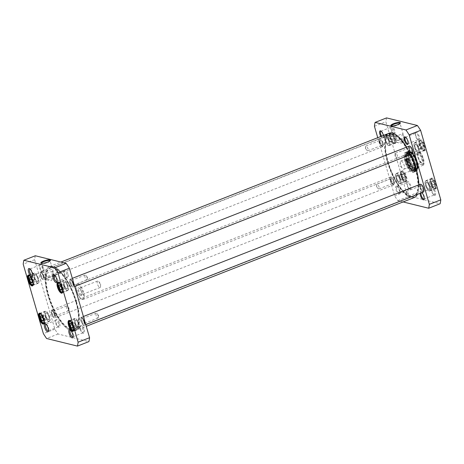 <?xml version="1.0" encoding="UTF-8"?>
<svg xmlns="http://www.w3.org/2000/svg" width="464" height="464" viewBox="0 0 464 464"><rect width="100%" height="100%" fill="white"/><g stroke="black" fill="none" stroke-linecap="round" stroke-linejoin="round"><path stroke-width="0.35" stroke-dasharray="2.32 1.74" d="M46.858 276.132C46.122 274.787 45.437 274.12 44.799 274.137L45.478 277.014L46.33 278.035L46.858 276.132M52.009 273L52.536 271.104L53.389 272.124L54.062 274.995C53.43 275.013 52.739 274.352 52.009 273M44.759 313.391A5.232 1.885 68.6 0 1 45.437 311.431A5.232 1.885 68.6 0 1 49.103 315.613A5.232 1.885 68.6 0 1 49.259 321.169A5.232 1.885 68.6 0 1 46.475 318.826A5.232 1.885 68.6 0 1 44.759 313.391M41.812 316.152L44.538 315.079L43.285 314.772L43.372 317.063L44.706 319.661L45.959 319.969L43.233 321.042M44.706 319.661L43.204 320.253M43.372 317.063L42.462 317.417M43.285 314.772L40.559 315.839M45.878 317.678L44.515 315.05L46.139 316.779L46.122 318.878L45.878 317.678L43.146 318.751M45.959 319.969L46.122 318.878M63.191 282.512A5.232 1.885 68.6 0 1 63.87 280.552A5.232 1.885 68.6 0 1 67.535 284.734A5.232 1.885 68.6 0 1 67.692 290.29A5.232 1.885 68.6 0 1 64.908 287.947A5.232 1.885 68.6 0 1 63.191 282.512M60.245 285.273L62.971 284.2L61.718 283.893L61.799 286.184L63.139 288.782L64.392 289.089L61.666 290.162M63.139 288.782L61.637 289.374M61.799 286.184L60.894 286.537M61.718 283.893L58.992 284.96M64.305 286.798L62.947 284.171L64.571 285.899L64.554 287.999L64.305 286.798L61.579 287.871M64.392 289.089L64.554 287.999M74.275 320.659A5.232 1.885 68.6 0 1 74.953 318.698A5.232 1.885 68.6 0 1 78.619 322.88A5.232 1.885 68.6 0 1 78.776 328.437A5.232 1.885 68.6 0 1 75.992 326.093A5.232 1.885 68.6 0 1 74.275 320.659M71.323 323.414L74.054 322.347L72.802 322.039L72.883 324.33L74.223 326.929L75.475 327.236L72.744 328.309M74.223 326.929L72.715 327.52M72.883 324.33L71.978 324.684M72.802 322.039L70.07 323.106M75.388 324.945L74.025 322.318L75.649 324.04L75.638 326.146L75.388 324.945L72.662 326.018M75.475 327.236L75.638 326.146M37.439 276.173A5.232 1.885 68.6 0 1 38.181 283.028A5.232 1.885 68.6 0 1 34.516 278.841A5.232 1.885 68.6 0 1 34.353 273.284A5.232 1.885 68.6 0 1 37.439 276.173M32.149 282.895L34.875 281.822L34.794 279.531L33.454 276.933L32.202 276.625L32.289 278.916L31.384 279.27M32.202 276.625L29.476 277.698M30.728 278.006L33.431 276.904L35.055 278.632L35.038 280.732M34.794 279.531L32.068 280.604M32.289 278.916L33.623 281.515L32.12 282.106M33.623 281.515L34.875 281.822M53.389 272.124L50.1 260.797A4.483 1.032 163.8 0 1 50.048 261.064A4.483 1.032 163.8 0 1 46.081 263.036A4.483 1.032 163.8 0 1 41.679 263.494A4.483 1.032 163.8 0 1 41.493 263.303L44.782 274.624M48.627 277.727A4.483 1.032 -16.2 0 0 46.18 279.438A4.483 1.032 -16.2 0 0 46.638 279.728A4.483 1.032 -16.2 0 0 50.773 279.177A4.483 1.032 -16.2 0 0 54.555 277.426A4.483 1.032 -16.2 0 0 54.787 276.938A4.483 1.032 -16.2 0 0 48.627 277.727M74.582 323.008A5.493 1.978 -111.4 0 0 78.868 328.68A5.493 1.978 -111.4 0 0 78.706 322.845A5.493 1.978 -111.4 0 0 74.855 318.455A5.493 1.978 -111.4 0 0 74.582 323.008M69.919 320.705A5.493 1.978 68.6 0 1 70.087 320.781A5.493 1.978 68.6 0 1 73.068 325.055A5.493 1.978 68.6 0 1 73.788 330.217A5.493 1.978 68.6 0 1 73.724 330.385M58.841 282.559A5.493 1.978 68.6 0 1 59.003 282.634A5.493 1.978 68.6 0 1 61.985 286.909A5.493 1.978 68.6 0 1 62.71 292.076A5.493 1.978 68.6 0 1 62.64 292.239M63.504 284.861A5.493 1.978 -111.4 0 0 67.79 290.534A5.493 1.978 -111.4 0 0 67.622 284.699A5.493 1.978 -111.4 0 0 63.771 280.308A5.493 1.978 -111.4 0 0 63.504 284.861M29.325 275.291A5.493 1.978 68.6 0 1 29.487 275.367A5.493 1.978 68.6 0 1 32.474 279.647A5.493 1.978 68.6 0 1 33.193 284.809A5.493 1.978 68.6 0 1 33.124 284.977M33.988 277.594A5.493 1.978 -111.4 0 0 38.274 283.272A5.493 1.978 -111.4 0 0 38.106 277.431A5.493 1.978 -111.4 0 0 34.261 273.041A5.493 1.978 -111.4 0 0 33.988 277.594M45.072 315.74A5.493 1.978 -111.4 0 0 49.358 321.413A5.493 1.978 -111.4 0 0 49.19 315.578A5.493 1.978 -111.4 0 0 45.344 311.187A5.493 1.978 -111.4 0 0 45.072 315.74M40.409 313.438A5.493 1.978 68.6 0 1 40.571 313.513A5.493 1.978 68.6 0 1 43.552 317.788A5.493 1.978 68.6 0 1 44.277 322.956A5.493 1.978 68.6 0 1 44.208 323.118M35.322 255.763A55.993 20.149 -111.4 0 0 34.655 259.66L54.845 329.162A55.993 20.149 -111.4 0 0 58.058 334.01L88.897 341.603M43.61 268.476A4.315 1.554 68.6 0 1 42.717 271.962A4.315 1.554 68.6 0 1 40.374 268.604A4.315 1.554 68.6 0 1 39.811 264.544A4.315 1.554 68.6 0 1 41.574 264.625A4.315 1.554 68.6 0 1 43.61 268.476M84.187 329.776A4.315 1.554 68.6 0 1 83.294 333.262A4.315 1.554 68.6 0 1 80.951 329.904A4.315 1.554 68.6 0 1 80.388 325.844A4.315 1.554 68.6 0 1 82.151 325.919A4.315 1.554 68.6 0 1 84.187 329.776M59.665 323.739A4.315 1.554 68.6 0 1 58.771 327.224A4.315 1.554 68.6 0 1 56.428 323.866A4.315 1.554 68.6 0 1 55.866 319.806A4.315 1.554 68.6 0 1 57.629 319.887A4.315 1.554 68.6 0 1 59.665 323.739M68.133 274.514A4.315 1.554 68.6 0 1 67.239 278A4.315 1.554 68.6 0 1 64.896 274.642A4.315 1.554 68.6 0 1 64.334 270.582A4.315 1.554 68.6 0 1 66.097 270.663A4.315 1.554 68.6 0 1 68.133 274.514M54.497 275.013A3.48 1.253 68.6 0 1 54.897 275.117A3.48 1.253 68.6 0 1 56.782 277.826A3.48 1.253 68.6 0 1 57.24 281.091A3.48 1.253 68.6 0 1 57.02 281.439M67.06 274.711A3.48 1.253 -111.4 0 0 64.345 271.121A3.48 1.253 -111.4 0 0 63.997 271.544A3.48 1.253 -111.4 0 0 64.171 274.004A3.48 1.253 -111.4 0 0 66.34 277.518A3.48 1.253 -111.4 0 0 66.886 277.594A3.48 1.253 -111.4 0 0 67.06 274.711M29.974 268.975A3.48 1.253 68.6 0 1 30.375 269.079A3.48 1.253 68.6 0 1 32.26 271.788A3.48 1.253 68.6 0 1 32.718 275.053A3.48 1.253 68.6 0 1 32.497 275.401M42.537 268.673A3.48 1.253 -111.4 0 0 39.823 265.083A3.48 1.253 -111.4 0 0 39.475 265.507A3.48 1.253 -111.4 0 0 39.649 267.966A3.48 1.253 -111.4 0 0 41.818 271.481A3.48 1.253 -111.4 0 0 42.363 271.556A3.48 1.253 -111.4 0 0 42.537 268.673M46.029 324.237A3.48 1.253 68.6 0 1 46.429 324.342A3.48 1.253 68.6 0 1 48.314 327.05A3.48 1.253 68.6 0 1 48.772 330.316A3.48 1.253 68.6 0 1 48.552 330.664M58.592 323.936A3.48 1.253 -111.4 0 0 55.877 320.346A3.48 1.253 -111.4 0 0 55.529 320.769A3.48 1.253 -111.4 0 0 55.709 323.228A3.48 1.253 -111.4 0 0 57.872 326.743A3.48 1.253 -111.4 0 0 58.418 326.818A3.48 1.253 -111.4 0 0 58.592 323.936M83.114 329.974A3.48 1.253 -111.4 0 0 80.4 326.383A3.48 1.253 -111.4 0 0 80.052 326.807A3.48 1.253 -111.4 0 0 80.231 329.266A3.48 1.253 -111.4 0 0 82.395 332.781A3.48 1.253 -111.4 0 0 82.94 332.856A3.48 1.253 -111.4 0 0 83.114 329.974M70.551 330.275A3.48 1.253 68.6 0 1 70.951 330.38A3.48 1.253 68.6 0 1 72.836 333.088A3.48 1.253 68.6 0 1 73.295 336.354A3.48 1.253 68.6 0 1 73.074 336.702M58.058 334.01L46.603 338.505M54.845 329.162L43.39 333.657M34.655 259.66L23.2 264.155M75.365 323.199A3.613 1.299 -111.4 0 0 78.184 326.929A3.613 1.299 -111.4 0 0 78.074 323.095A3.613 1.299 -111.4 0 0 75.545 320.206A3.613 1.299 -111.4 0 0 75.365 323.199M75.458 323.164A3.613 1.299 68.6 0 1 75.638 320.172A3.613 1.299 68.6 0 1 76.206 320.247A3.613 1.299 68.6 0 1 78.167 323.054A3.613 1.299 68.6 0 1 78.636 326.447A3.613 1.299 68.6 0 1 78.271 326.894A3.613 1.299 68.6 0 1 75.458 323.164M78.404 323.947A3.718 1.34 -111.4 0 0 76.09 320.189A3.718 1.34 -111.4 0 0 75.325 323.188A3.718 1.34 -111.4 0 0 77.076 326.505A3.718 1.34 -111.4 0 0 78.596 326.569A3.718 1.34 -111.4 0 0 78.404 323.947M64.374 285.018A3.613 1.299 68.6 0 1 64.554 282.025A3.613 1.299 68.6 0 1 65.122 282.1A3.613 1.299 68.6 0 1 67.083 284.913A3.613 1.299 68.6 0 1 67.558 288.306A3.613 1.299 68.6 0 1 67.193 288.747A3.613 1.299 68.6 0 1 64.374 285.018M67.321 285.801A3.718 1.34 -111.4 0 0 65.006 282.042A3.718 1.34 -111.4 0 0 64.241 285.041A3.718 1.34 -111.4 0 0 65.998 288.359A3.718 1.34 -111.4 0 0 67.512 288.422A3.718 1.34 -111.4 0 0 67.321 285.801M64.281 285.053A3.613 1.299 -111.4 0 0 67.1 288.782A3.613 1.299 -111.4 0 0 66.99 284.948A3.613 1.299 -111.4 0 0 64.461 282.06A3.613 1.299 -111.4 0 0 64.281 285.053M34.771 277.785A3.613 1.299 -111.4 0 0 37.584 281.515A3.613 1.299 -111.4 0 0 37.474 277.681A3.613 1.299 -111.4 0 0 34.945 274.792A3.613 1.299 -111.4 0 0 34.771 277.785M34.858 277.75A3.613 1.299 68.6 0 1 35.038 274.758A3.613 1.299 68.6 0 1 35.606 274.833A3.613 1.299 68.6 0 1 37.567 277.646A3.613 1.299 68.6 0 1 38.042 281.039A3.613 1.299 68.6 0 1 37.677 281.48A3.613 1.299 68.6 0 1 34.858 277.75M37.81 278.533A3.718 1.34 -111.4 0 0 35.496 274.775A3.718 1.34 -111.4 0 0 34.725 277.774A3.718 1.34 -111.4 0 0 36.482 281.091A3.718 1.34 -111.4 0 0 38.002 281.155A3.718 1.34 -111.4 0 0 37.81 278.533M45.942 315.897A3.613 1.299 68.6 0 1 46.122 312.904A3.613 1.299 68.6 0 1 46.69 312.98A3.613 1.299 68.6 0 1 48.65 315.793A3.613 1.299 68.6 0 1 49.126 319.18A3.613 1.299 68.6 0 1 48.761 319.626A3.613 1.299 68.6 0 1 45.942 315.897M48.888 316.68A3.718 1.34 -111.4 0 0 46.58 312.922A3.718 1.34 -111.4 0 0 45.808 315.92A3.718 1.34 -111.4 0 0 47.566 319.238A3.718 1.34 -111.4 0 0 49.08 319.302A3.718 1.34 -111.4 0 0 48.888 316.68M45.855 315.932A3.613 1.299 -111.4 0 0 48.668 319.661A3.613 1.299 -111.4 0 0 48.558 315.827A3.613 1.299 -111.4 0 0 46.029 312.939A3.613 1.299 -111.4 0 0 45.855 315.932M415.79 154.071L411.417 152.581L411.742 153.074L416.156 151.467L418.743 151.618L419.81 152.018L419.154 152.749L415.79 154.071L411.742 153.074M415.437 165.787C415.431 167.255 415.79 168.084 416.527 168.287L417.536 168.171L419.485 166.785L423.557 164.998L422.437 164.331L418.801 164.465L415.437 165.787L419.485 166.785M82.47 299.408A8.375 3.01 -111.4 0 0 83.259 299.379A8.375 3.01 -111.4 0 0 83.004 290.481A8.375 3.01 -111.4 0 0 77.14 283.788A8.375 3.01 -111.4 0 0 76.293 284.815A8.375 3.01 -111.4 0 0 77.395 292.685A8.375 3.01 -111.4 0 0 81.942 299.199A8.375 3.01 -111.4 0 0 82.47 299.408M418.696 154.152A4.385 1.578 -111.4 0 0 418.284 154.17A4.385 1.578 -111.4 0 0 417.844 154.709A4.385 1.578 -111.4 0 0 418.418 158.827A4.385 1.578 -111.4 0 0 420.802 162.238A4.385 1.578 -111.4 0 0 421.492 162.33A4.385 1.578 -111.4 0 0 421.544 158.189A4.385 1.578 -111.4 0 0 418.696 154.152M419.195 153.085A5.22 1.879 68.6 0 1 422.878 158.856A5.22 1.879 68.6 0 1 421.701 162.713A5.22 1.879 68.6 0 1 418.864 158.653A5.22 1.879 68.6 0 1 418.18 153.746A5.22 1.879 68.6 0 1 419.195 153.085M401.244 161.008A4.385 1.578 68.6 0 1 404.092 165.039A4.385 1.578 68.6 0 1 404.04 169.18A4.385 1.578 68.6 0 1 402.723 168.6A4.385 1.578 68.6 0 1 400.264 162.342A4.385 1.578 68.6 0 1 400.832 161.02A4.385 1.578 68.6 0 1 401.244 161.008M81.328 294.762A3.48 1.253 68.6 0 1 79.066 291.566A3.48 1.253 68.6 0 1 79.112 288.277A3.48 1.253 68.6 0 1 79.657 288.347A3.48 1.253 68.6 0 1 81.548 291.056A3.48 1.253 68.6 0 1 82 294.321A3.48 1.253 68.6 0 1 81.652 294.75A3.48 1.253 68.6 0 1 81.328 294.762M80.887 295.696A4.211 1.514 -111.4 0 0 81.71 295.168A4.211 1.514 -111.4 0 0 81.154 291.206A4.211 1.514 -111.4 0 0 78.868 287.935A4.211 1.514 -111.4 0 0 77.917 291.044A4.211 1.514 -111.4 0 0 80.887 295.696M99.777 287.523A3.48 1.253 -111.4 0 0 100.102 287.506A3.48 1.253 -111.4 0 0 100.555 286.462A3.48 1.253 -111.4 0 0 98.606 281.491A3.48 1.253 -111.4 0 0 97.562 281.033A3.48 1.253 -111.4 0 0 97.521 284.322A3.48 1.253 -111.4 0 0 99.777 287.523M81.873 299.1A7.847 2.825 -111.4 0 0 82.157 290.197A7.847 2.825 -111.4 0 0 76.084 285.418A7.847 2.825 -111.4 0 0 77.117 292.796A7.847 2.825 -111.4 0 0 81.374 298.903A7.847 2.825 -111.4 0 0 81.873 299.1M403.703 136.062L404.022 137.634C403.39 137.651 402.7 136.984 401.969 135.639L402.497 133.736L403.703 136.062M396.819 138.765C396.082 137.419 395.398 136.752 394.76 136.77L395.438 139.647L396.291 140.667L396.819 138.765M392.509 136.004L391.256 135.691L391.338 137.982L392.677 140.586L393.93 140.894L393.843 138.603L392.509 136.004L389.777 137.071L391.117 139.67L391.198 141.961L393.93 140.894M431.932 183.396L433.272 185.994L434.524 186.302L434.437 184.011L433.103 181.412L431.851 181.105L431.932 183.396L429.206 184.469L429.125 182.178L430.377 182.485L433.103 181.412M420.767 142.958L420.854 145.249L422.188 147.848L423.441 148.161L423.359 145.87L422.02 143.266L420.767 142.958L418.041 144.031L419.294 144.339L420.628 146.937L423.359 145.87M402.421 176.129L403.755 178.727L405.008 179.04L404.927 176.749L403.587 174.145L402.334 173.838L402.421 176.129L399.695 177.202L399.608 174.911L400.861 175.218L403.587 174.145M386.558 117.902A55.993 20.149 -111.4 0 0 385.886 121.794L406.075 191.296A55.993 20.149 -111.4 0 0 409.289 196.15L440.127 203.742M424.137 150.812A5.806 2.088 68.6 0 1 423.765 150.667A5.806 2.088 68.6 0 1 420.616 146.143A5.806 2.088 68.6 0 1 419.85 140.685A5.806 2.088 68.6 0 1 424.345 144.223A5.806 2.088 68.6 0 1 424.137 150.812M405.704 181.691A5.806 2.088 68.6 0 1 405.333 181.546A5.806 2.088 68.6 0 1 402.184 177.022A5.806 2.088 68.6 0 1 401.418 171.564A5.806 2.088 68.6 0 1 405.913 175.102A5.806 2.088 68.6 0 1 405.704 181.691M418.69 140.047A4.106 1.479 68.6 0 1 418.429 139.942A4.106 1.479 68.6 0 1 416.202 136.747A4.106 1.479 68.6 0 1 415.663 132.89A4.106 1.479 68.6 0 1 418.841 135.389A4.106 1.479 68.6 0 1 418.69 140.047M410.222 189.271A4.106 1.479 68.6 0 1 409.961 189.167A4.106 1.479 68.6 0 1 407.734 185.971A4.106 1.479 68.6 0 1 407.195 182.114A4.106 1.479 68.6 0 1 410.373 184.614A4.106 1.479 68.6 0 1 410.222 189.271M410.744 151.873A9.576 3.445 68.6 0 1 417.496 162.452A9.576 3.445 68.6 0 1 415.332 169.528A9.576 3.445 68.6 0 1 410.135 162.081A9.576 3.445 68.6 0 1 408.877 153.079A9.576 3.445 68.6 0 1 410.744 151.873M394.168 134.009A4.106 1.479 68.6 0 1 393.907 133.905A4.106 1.479 68.6 0 1 391.68 130.709A4.106 1.479 68.6 0 1 391.14 126.852A4.106 1.479 68.6 0 1 394.319 129.352A4.106 1.479 68.6 0 1 394.168 134.009M434.745 195.309A4.106 1.479 68.6 0 1 434.484 195.205A4.106 1.479 68.6 0 1 432.257 192.009A4.106 1.479 68.6 0 1 431.717 188.152A4.106 1.479 68.6 0 1 434.896 190.652A4.106 1.479 68.6 0 1 434.745 195.309M394.62 143.544A5.806 2.088 68.6 0 1 394.255 143.399A5.806 2.088 68.6 0 1 391.1 138.875A5.806 2.088 68.6 0 1 390.334 133.417A5.806 2.088 68.6 0 1 394.829 136.955A5.806 2.088 68.6 0 1 394.62 143.544M435.22 188.952A5.806 2.088 68.6 0 1 434.849 188.807A5.806 2.088 68.6 0 1 431.694 184.289A5.806 2.088 68.6 0 1 430.934 178.831A5.806 2.088 68.6 0 1 435.423 182.369A5.806 2.088 68.6 0 1 435.22 188.952M403.106 201.939L397.834 200.645A55.993 20.149 68.6 0 1 394.626 195.791L377.742 137.692M421.869 192.647A4.106 1.479 -111.4 0 0 421.324 192.229A4.106 1.479 -111.4 0 0 421.063 192.131A4.106 1.479 -111.4 0 0 420.146 193.32M380.822 136.48A4.106 1.479 -111.4 0 0 383.513 137.982A4.106 1.479 -111.4 0 0 383.409 135.465M396.54 186.093A4.106 1.479 -111.4 0 0 396.395 190.745A4.106 1.479 -111.4 0 0 399.574 193.244A4.106 1.479 -111.4 0 0 399.034 189.387A4.106 1.479 -111.4 0 0 396.801 186.192A4.106 1.479 -111.4 0 0 396.54 186.093M414.062 144.791A5.232 1.885 -111.4 0 0 415.779 150.226A5.232 1.885 -111.4 0 0 418.563 152.569A5.232 1.885 -111.4 0 0 418.4 147.013A5.232 1.885 -111.4 0 0 414.741 142.831A5.232 1.885 -111.4 0 0 414.062 144.791M419.294 144.339L422.02 143.266M422.188 147.848L419.462 148.921L418.122 146.322L418.041 144.031M418.122 146.322L420.854 145.249M420.628 146.937L420.715 149.228L423.441 148.161M420.715 149.228L419.485 148.95L417.861 147.221L417.878 145.122M397.051 180.56A5.232 1.885 -111.4 0 0 400.13 183.448A5.232 1.885 -111.4 0 0 399.974 177.892A5.232 1.885 -111.4 0 0 396.308 173.71A5.232 1.885 -111.4 0 0 397.051 180.56M399.608 174.911L402.334 173.838M405.008 179.04L402.282 180.107L401.029 179.8L399.695 177.202M399.446 176.001L399.429 178.101L401.053 179.829L403.755 178.727M400.861 175.218L402.201 177.816L404.927 176.749M402.201 177.816L402.282 180.107M426.561 187.827A5.232 1.885 -111.4 0 0 429.647 190.716A5.232 1.885 -111.4 0 0 429.484 185.159A5.232 1.885 -111.4 0 0 425.819 180.972A5.232 1.885 -111.4 0 0 426.561 187.827M429.125 182.178L431.851 181.105M434.524 186.302L431.798 187.375L430.546 187.067L429.206 184.469M428.962 183.268L428.945 185.368L430.569 187.096L433.272 185.994M430.377 182.485L431.711 185.084L434.437 184.011M431.711 185.084L431.798 187.375M385.717 135.54A5.232 1.885 -111.4 0 0 385.224 135.563A5.232 1.885 -111.4 0 0 385.381 141.12A5.232 1.885 -111.4 0 0 389.047 145.302A5.232 1.885 -111.4 0 0 389.116 140.354A5.232 1.885 -111.4 0 0 385.717 135.54M391.117 139.67L393.843 138.603M391.338 137.982L388.612 139.055L388.525 136.764L389.777 137.071M388.525 136.764L391.256 135.691M391.198 141.961L389.946 141.653L392.677 140.586M388.362 137.854L388.351 139.96L389.975 141.682L388.612 139.055M403.349 134.757L400.061 123.43A4.483 1.032 163.8 0 1 400.009 123.702A4.483 1.032 163.8 0 1 397.613 125.141A4.483 1.032 163.8 0 1 391.639 126.133A4.483 1.032 163.8 0 1 391.454 125.935L394.742 137.257M402.305 141.276A4.483 1.032 -16.2 0 0 404.515 140.064A4.483 1.032 -16.2 0 0 404.747 139.571A4.483 1.032 -16.2 0 0 400.159 139.832A4.483 1.032 -16.2 0 0 396.14 142.071A4.483 1.032 -16.2 0 0 396.598 142.361A4.483 1.032 -16.2 0 0 402.305 141.276M423.777 150.62A5.493 1.978 -111.4 0 0 424.293 150.603A5.493 1.978 -111.4 0 0 424.125 144.768A5.493 1.978 -111.4 0 0 420.28 140.372A5.493 1.978 -111.4 0 0 419.723 141.044A5.493 1.978 -111.4 0 0 420.448 146.212A5.493 1.978 -111.4 0 0 423.429 150.487A5.493 1.978 -111.4 0 0 423.777 150.62M418.145 152.836A5.493 1.978 68.6 0 1 414.572 147.784A5.493 1.978 68.6 0 1 414.642 142.587A5.493 1.978 68.6 0 1 418.493 146.978A5.493 1.978 68.6 0 1 418.656 152.813A5.493 1.978 68.6 0 1 418.145 152.836M434.861 188.767A5.493 1.978 -111.4 0 0 435.377 188.749A5.493 1.978 -111.4 0 0 435.209 182.909A5.493 1.978 -111.4 0 0 431.363 178.518A5.493 1.978 -111.4 0 0 430.807 179.191A5.493 1.978 -111.4 0 0 431.526 184.353A5.493 1.978 -111.4 0 0 434.513 188.633A5.493 1.978 -111.4 0 0 434.861 188.767M429.223 190.982A5.493 1.978 68.6 0 1 425.656 185.925A5.493 1.978 68.6 0 1 425.726 180.728A5.493 1.978 68.6 0 1 429.571 185.124A5.493 1.978 68.6 0 1 429.739 190.959A5.493 1.978 68.6 0 1 429.223 190.982M399.713 183.715A5.493 1.978 68.6 0 1 396.146 178.657A5.493 1.978 68.6 0 1 396.21 173.466A5.493 1.978 68.6 0 1 400.061 177.857A5.493 1.978 68.6 0 1 400.229 183.692A5.493 1.978 68.6 0 1 399.713 183.715M405.345 181.499A5.493 1.978 -111.4 0 0 405.861 181.482A5.493 1.978 -111.4 0 0 405.693 175.647A5.493 1.978 -111.4 0 0 401.847 171.251A5.493 1.978 -111.4 0 0 401.29 171.924A5.493 1.978 -111.4 0 0 402.015 177.091A5.493 1.978 -111.4 0 0 404.997 181.366A5.493 1.978 -111.4 0 0 405.345 181.499M394.267 143.359A5.493 1.978 -111.4 0 0 394.783 143.335A5.493 1.978 -111.4 0 0 394.615 137.501A5.493 1.978 -111.4 0 0 390.763 133.104A5.493 1.978 -111.4 0 0 390.212 133.783A5.493 1.978 -111.4 0 0 390.932 138.945A5.493 1.978 -111.4 0 0 393.913 143.219A5.493 1.978 -111.4 0 0 394.267 143.359M388.629 145.568A5.493 1.978 68.6 0 1 385.062 140.517A5.493 1.978 68.6 0 1 385.132 135.32A5.493 1.978 68.6 0 1 388.977 139.71A5.493 1.978 68.6 0 1 389.145 145.545A5.493 1.978 68.6 0 1 388.629 145.568M417.977 139.67A3.48 1.253 -111.4 0 0 418.302 139.658A3.48 1.253 -111.4 0 0 418.197 135.964A3.48 1.253 -111.4 0 0 415.761 133.185A3.48 1.253 -111.4 0 0 415.408 133.609A3.48 1.253 -111.4 0 0 415.866 136.88A3.48 1.253 -111.4 0 0 417.757 139.589A3.48 1.253 -111.4 0 0 417.977 139.67M405.64 137.222A3.48 1.253 68.6 0 1 405.727 137.24A3.48 1.253 68.6 0 1 405.948 137.327A3.48 1.253 68.6 0 1 407.833 140.029A3.48 1.253 68.6 0 1 408.291 143.301A3.48 1.253 68.6 0 1 408.134 143.585M421.097 192.949A3.48 1.253 68.6 0 1 421.451 192.514A3.48 1.253 68.6 0 1 421.782 192.502A3.48 1.253 68.6 0 1 422.002 192.589A3.48 1.253 68.6 0 1 423.887 195.292A3.48 1.253 68.6 0 1 424.345 198.563A3.48 1.253 68.6 0 1 424.189 198.847M434.031 194.932A3.48 1.253 -111.4 0 0 434.356 194.921A3.48 1.253 -111.4 0 0 434.252 191.226A3.48 1.253 -111.4 0 0 431.816 188.448A3.48 1.253 -111.4 0 0 431.462 188.871A3.48 1.253 -111.4 0 0 431.92 192.142A3.48 1.253 -111.4 0 0 433.811 194.845A3.48 1.253 -111.4 0 0 434.031 194.932M409.509 188.894A3.48 1.253 -111.4 0 0 409.834 188.883A3.48 1.253 -111.4 0 0 409.729 185.188A3.48 1.253 -111.4 0 0 407.293 182.41A3.48 1.253 -111.4 0 0 406.94 182.833A3.48 1.253 -111.4 0 0 407.398 186.105A3.48 1.253 -111.4 0 0 409.289 188.813A3.48 1.253 -111.4 0 0 409.509 188.894M397.259 186.464A3.48 1.253 68.6 0 1 397.48 186.551A3.48 1.253 68.6 0 1 399.365 189.254A3.48 1.253 68.6 0 1 399.823 192.525A3.48 1.253 68.6 0 1 399.475 192.954A3.48 1.253 68.6 0 1 399.144 192.966A3.48 1.253 68.6 0 1 396.888 189.764A3.48 1.253 68.6 0 1 396.929 186.476A3.48 1.253 68.6 0 1 397.259 186.464M381.112 131.184A3.48 1.253 68.6 0 1 381.199 131.202A3.48 1.253 68.6 0 1 381.425 131.289A3.48 1.253 68.6 0 1 383.31 133.992A3.48 1.253 68.6 0 1 383.769 137.263A3.48 1.253 68.6 0 1 383.415 137.692A3.48 1.253 68.6 0 1 383.09 137.704A3.48 1.253 68.6 0 1 381.594 136.178M393.455 133.638A3.48 1.253 -111.4 0 0 393.779 133.62A3.48 1.253 -111.4 0 0 393.675 129.926A3.48 1.253 -111.4 0 0 391.239 127.148A3.48 1.253 -111.4 0 0 390.885 127.571A3.48 1.253 -111.4 0 0 391.343 130.842A3.48 1.253 -111.4 0 0 393.234 133.551A3.48 1.253 -111.4 0 0 393.455 133.638M410.553 152.273A9.263 3.335 -111.4 0 0 409.689 152.308A9.263 3.335 -111.4 0 0 408.749 153.439A9.263 3.335 -111.4 0 0 409.967 162.145A9.263 3.335 -111.4 0 0 414.996 169.354A9.263 3.335 -111.4 0 0 416.457 169.551A9.263 3.335 -111.4 0 0 416.568 160.788A9.263 3.335 -111.4 0 0 410.553 152.273M410.101 152.447A9.263 3.335 68.6 0 1 416.115 160.967A9.263 3.335 68.6 0 1 415.999 169.725A9.263 3.335 68.6 0 1 409.515 162.325A9.263 3.335 68.6 0 1 409.231 152.482A9.263 3.335 68.6 0 1 410.101 152.447M394.626 195.791L406.075 191.296M397.834 200.645L409.289 196.15M374.431 126.289L385.886 121.794M410.066 159.79A8.741 3.144 68.6 0 1 410.791 152.476A8.741 3.144 68.6 0 1 416.62 159.535A8.741 3.144 68.6 0 1 417.153 168.676A8.741 3.144 68.6 0 1 410.066 159.79M410.234 159.825A8.375 3.01 68.6 0 1 410.93 152.813A8.375 3.01 68.6 0 1 416.51 159.575A8.375 3.01 68.6 0 1 417.02 168.328A8.375 3.01 68.6 0 1 410.234 159.825M409.132 160.179A8.654 3.115 68.6 0 1 409.561 153.004A8.654 3.115 68.6 0 1 409.851 152.934A8.654 3.115 68.6 0 1 415.622 159.923A8.654 3.115 68.6 0 1 416.15 168.971A8.654 3.115 68.6 0 1 415.883 169.122A8.654 3.115 68.6 0 1 409.132 160.179M407.688 160.747A8.654 3.115 68.6 0 1 407.798 153.764A8.654 3.115 68.6 0 1 408.117 153.572A8.654 3.115 68.6 0 1 414.178 160.492A8.654 3.115 68.6 0 1 414.439 169.691A8.654 3.115 68.6 0 1 414.074 169.766A8.654 3.115 68.6 0 1 407.688 160.747M407.003 161.089A8.375 3.01 68.6 0 1 407.108 154.338A8.375 3.01 68.6 0 1 408.604 154.268A8.375 3.01 68.6 0 1 413.279 160.846A8.375 3.01 68.6 0 1 414.329 168.85A8.375 3.01 68.6 0 1 413.18 169.818A8.375 3.01 68.6 0 1 407.003 161.089M406.65 161.159A8.63 3.103 68.6 0 1 408.303 154.123A8.63 3.103 68.6 0 1 413.122 160.909A8.63 3.103 68.6 0 1 414.201 169.157A8.63 3.103 68.6 0 1 410.657 168.786A8.63 3.103 68.6 0 1 406.65 161.159M385.642 140.064A3.613 1.299 68.6 0 1 385.816 137.071A3.613 1.299 68.6 0 1 388.345 139.96A3.613 1.299 68.6 0 1 388.455 143.794A3.613 1.299 68.6 0 1 385.642 140.064M385.549 140.099A3.613 1.299 -111.4 0 0 387.794 143.753A3.613 1.299 -111.4 0 0 388.362 143.828A3.613 1.299 -111.4 0 0 388.258 139.995A3.613 1.299 -111.4 0 0 385.729 137.106A3.613 1.299 -111.4 0 0 385.364 137.553A3.613 1.299 -111.4 0 0 385.549 140.099M386.129 136.961A3.718 1.34 68.6 0 1 388.745 141.068A3.718 1.34 68.6 0 1 387.91 143.811A3.718 1.34 68.6 0 1 385.596 140.053A3.718 1.34 68.6 0 1 385.404 137.431A3.718 1.34 68.6 0 1 386.129 136.961M415.152 147.332A3.613 1.299 68.6 0 1 415.332 144.339A3.613 1.299 68.6 0 1 417.861 147.227A3.613 1.299 68.6 0 1 417.971 151.061A3.613 1.299 68.6 0 1 415.152 147.332M415.06 147.366A3.613 1.299 -111.4 0 0 417.31 151.02A3.613 1.299 -111.4 0 0 417.878 151.096A3.613 1.299 -111.4 0 0 417.768 147.262A3.613 1.299 -111.4 0 0 415.239 144.374A3.613 1.299 -111.4 0 0 414.874 144.82A3.613 1.299 -111.4 0 0 415.06 147.366M415.64 144.229A3.718 1.34 68.6 0 1 418.261 148.335A3.718 1.34 68.6 0 1 417.42 151.078A3.718 1.34 68.6 0 1 415.112 147.32A3.718 1.34 68.6 0 1 414.92 144.698A3.718 1.34 68.6 0 1 415.64 144.229M396.633 178.246A3.613 1.299 -111.4 0 0 398.878 181.9A3.613 1.299 -111.4 0 0 399.446 181.975A3.613 1.299 -111.4 0 0 399.336 178.141A3.613 1.299 -111.4 0 0 396.807 175.253A3.613 1.299 -111.4 0 0 396.442 175.694A3.613 1.299 -111.4 0 0 396.633 178.246M397.213 175.108A3.718 1.34 68.6 0 1 399.829 179.214A3.718 1.34 68.6 0 1 398.994 181.958A3.718 1.34 68.6 0 1 396.679 178.199A3.718 1.34 68.6 0 1 396.488 175.578A3.718 1.34 68.6 0 1 397.213 175.108M396.72 178.211A3.613 1.299 68.6 0 1 396.9 175.218A3.613 1.299 68.6 0 1 399.429 178.106A3.613 1.299 68.6 0 1 399.539 181.94A3.613 1.299 68.6 0 1 396.72 178.211M426.236 185.478A3.613 1.299 68.6 0 1 426.416 182.485A3.613 1.299 68.6 0 1 428.945 185.368A3.613 1.299 68.6 0 1 429.055 189.208A3.613 1.299 68.6 0 1 426.236 185.478M426.143 185.513A3.613 1.299 -111.4 0 0 428.394 189.167A3.613 1.299 -111.4 0 0 428.962 189.242A3.613 1.299 -111.4 0 0 428.852 185.409A3.613 1.299 -111.4 0 0 426.323 182.52A3.613 1.299 -111.4 0 0 425.958 182.961A3.613 1.299 -111.4 0 0 426.143 185.513M426.723 182.375A3.718 1.34 68.6 0 1 429.345 186.476A3.718 1.34 68.6 0 1 428.504 189.225A3.718 1.34 68.6 0 1 426.19 185.467A3.718 1.34 68.6 0 1 425.998 182.845A3.718 1.34 68.6 0 1 426.723 182.375M406.394 161.054A9.419 3.387 -111.4 0 0 413.743 170.781A9.419 3.387 -111.4 0 0 413.859 161.872A9.419 3.387 -111.4 0 0 407.746 153.213A9.419 3.387 -111.4 0 0 406.858 153.248A9.419 3.387 -111.4 0 0 406.394 161.054M406.696 153.625A9.419 3.387 -111.4 0 0 405.809 153.659A9.419 3.387 -111.4 0 0 406.099 163.664A9.419 3.387 -111.4 0 0 412.693 171.193A9.419 3.387 -111.4 0 0 412.809 162.284A9.419 3.387 -111.4 0 0 406.696 153.625M406.505 161.101A9.077 3.265 68.6 0 1 406.499 153.886A9.077 3.265 68.6 0 1 413.314 160.834A9.077 3.265 68.6 0 1 413.047 170.561A9.077 3.265 68.6 0 1 406.505 161.101M405.623 161.008A10.73 3.863 68.6 0 1 406.226 152.093A10.73 3.863 68.6 0 1 413.662 160.695A10.73 3.863 68.6 0 1 414.062 172.063A10.73 3.863 68.6 0 1 405.623 161.008M405.936 161.054A10.092 3.631 68.6 0 1 406.597 152.639A10.092 3.631 68.6 0 1 413.499 160.759A10.092 3.631 68.6 0 1 413.963 171.407A10.092 3.631 68.6 0 1 405.936 161.054M408.291 160.039A10.423 3.753 68.6 0 1 412.328 153.201A10.423 3.753 68.6 0 1 417.229 170.073A10.423 3.753 68.6 0 1 408.291 160.039M407.224 160.405A10.631 3.828 68.6 0 1 407.746 151.595A10.631 3.828 68.6 0 1 407.821 151.566A10.631 3.828 68.6 0 1 415.193 160.092A10.631 3.828 68.6 0 1 415.587 171.361A10.631 3.828 68.6 0 1 415.518 171.39A10.631 3.828 68.6 0 1 407.224 160.405M406.342 152.401A10.73 3.863 -111.4 0 0 405.333 152.441A10.73 3.863 -111.4 0 0 405.658 163.838A10.73 3.863 -111.4 0 0 413.175 172.411A10.73 3.863 -111.4 0 0 413.308 162.267A10.73 3.863 -111.4 0 0 406.342 152.401M409.7 151.078A10.73 3.863 -111.4 0 0 408.697 151.119A10.73 3.863 -111.4 0 0 409.022 162.516A10.73 3.863 -111.4 0 0 416.533 171.094A10.73 3.863 -111.4 0 0 416.666 160.944A10.73 3.863 -111.4 0 0 409.7 151.078M390.972 180.74A2.575 0.928 -111.4 0 0 392.573 183.344A2.575 0.928 -111.4 0 0 392.979 183.402A2.575 0.928 -111.4 0 0 392.898 180.664A2.575 0.928 -111.4 0 0 391.1 178.611A2.575 0.928 -111.4 0 0 390.839 178.924A2.575 0.928 -111.4 0 0 390.972 180.74M391.21 180.508A3.097 1.114 68.6 0 1 391.048 178.327A3.097 1.114 68.6 0 1 393.53 180.421A3.097 1.114 68.6 0 1 393.136 183.645A3.097 1.114 68.6 0 1 391.21 180.508M376.884 186.273A2.575 0.928 68.6 0 1 376.675 184.916A2.575 0.928 68.6 0 1 377.006 184.138A2.575 0.928 68.6 0 1 378.81 186.197A2.575 0.928 68.6 0 1 378.891 188.929A2.575 0.928 68.6 0 1 378.114 188.587A2.575 0.928 68.6 0 1 376.884 186.273M394.139 181.233A3.979 1.433 -111.4 0 0 391.668 177.207A3.979 1.433 -111.4 0 0 391.158 181.349A3.979 1.433 -111.4 0 0 394.348 184.04A3.979 1.433 -111.4 0 0 394.139 181.233M54.595 314.14A2.575 0.928 68.6 0 1 54.729 315.955A2.575 0.928 68.6 0 1 54.474 316.268A2.575 0.928 68.6 0 1 52.67 314.215A2.575 0.928 68.6 0 1 52.589 311.477A2.575 0.928 68.6 0 1 52.995 311.535A2.575 0.928 68.6 0 1 54.595 314.14M54.358 314.366A3.097 1.114 -111.4 0 0 52.432 311.234A3.097 1.114 -111.4 0 0 52.038 314.459A3.097 1.114 -111.4 0 0 54.52 316.552A3.097 1.114 -111.4 0 0 54.358 314.366M68.689 308.606A2.575 0.928 -111.4 0 0 67.454 306.292A2.575 0.928 -111.4 0 0 66.683 305.95A2.575 0.928 -111.4 0 0 66.758 308.682A2.575 0.928 -111.4 0 0 68.562 310.741A2.575 0.928 -111.4 0 0 68.892 309.964A2.575 0.928 -111.4 0 0 68.689 308.606M54.723 314.459A3.979 1.433 -111.4 0 0 52.844 310.909A3.979 1.433 -111.4 0 0 51.22 310.839A3.979 1.433 -111.4 0 0 51.742 314.575A3.979 1.433 -111.4 0 0 53.905 317.672A3.979 1.433 -111.4 0 0 54.723 314.459M394.046 181.325A4.188 1.508 -111.4 0 0 391.442 177.091A4.188 1.508 -111.4 0 0 390.781 176.999A4.188 1.508 -111.4 0 0 390.908 181.447A4.188 1.508 -111.4 0 0 393.837 184.794A4.188 1.508 -111.4 0 0 394.261 184.283A4.188 1.508 -111.4 0 0 394.046 181.325M54.996 314.406A4.188 1.508 -111.4 0 0 51.73 310.085A4.188 1.508 -111.4 0 0 51.307 310.596A4.188 1.508 -111.4 0 0 51.858 314.534A4.188 1.508 -111.4 0 0 54.126 317.788A4.188 1.508 -111.4 0 0 54.787 317.881A4.188 1.508 -111.4 0 0 54.996 314.406M76.345 302.192A34.33 12.354 68.6 0 1 69.246 329.91A34.33 12.354 68.6 0 1 50.611 303.195A34.33 12.354 68.6 0 1 46.104 270.941A34.33 12.354 68.6 0 1 60.129 271.544A34.33 12.354 68.6 0 1 76.345 302.192M76.612 302.139A34.539 12.429 -111.4 0 0 49.671 266.464A34.539 12.429 -111.4 0 0 46.185 270.703A34.539 12.429 -111.4 0 0 50.721 303.154A34.539 12.429 -111.4 0 0 69.472 330.026A34.539 12.429 -111.4 0 0 74.913 330.762A34.539 12.429 -111.4 0 0 76.612 302.139M418.812 184.852A34.539 12.429 68.6 0 1 417.815 193.297A34.539 12.429 68.6 0 1 417.356 194.416M414.329 197.536A34.539 12.429 68.6 0 1 390.137 169.928A34.539 12.429 68.6 0 1 389.087 133.238M406.545 147.169A34.539 12.429 68.6 0 1 410.559 154.587M75.858 302.07A33.147 11.931 -111.4 0 0 52.774 267.629A33.147 11.931 -111.4 0 0 51.005 303.044A33.147 11.931 -111.4 0 0 76.392 327.799A33.147 11.931 -111.4 0 0 75.858 302.07M410.669 154.547A34.33 12.354 -111.4 0 0 406.65 147.129M394.638 134.032A34.33 12.354 -111.4 0 0 390.439 169.946A34.33 12.354 -111.4 0 0 417.896 193.059A34.33 12.354 -111.4 0 0 418.893 184.817M415.64 168.699A33.147 11.931 68.6 0 1 411.226 196.371A33.147 11.931 68.6 0 1 390.787 169.673A33.147 11.931 68.6 0 1 387.608 136.201A33.147 11.931 68.6 0 1 415.64 168.699M415.292 168.792A32.967 11.861 -111.4 0 0 389.569 134.734A32.967 11.861 -111.4 0 0 387.417 136.468A32.967 11.861 -111.4 0 0 390.572 169.754A32.967 11.861 -111.4 0 0 410.901 196.307A32.967 11.861 -111.4 0 0 413.662 196.11A32.967 11.861 -111.4 0 0 415.292 168.792M76.055 301.942A32.967 11.861 68.6 0 1 76.583 327.532A32.967 11.861 68.6 0 1 74.431 329.266A32.967 11.861 68.6 0 1 51.342 302.911A32.967 11.861 68.6 0 1 50.338 267.89A32.967 11.861 68.6 0 1 53.099 267.693A32.967 11.861 68.6 0 1 76.055 301.942M420.483 188.007A2.575 0.928 -111.4 0 0 422.089 190.611A2.575 0.928 -111.4 0 0 422.489 190.669A2.575 0.928 -111.4 0 0 422.414 187.932A2.575 0.928 -111.4 0 0 420.61 185.878A2.575 0.928 -111.4 0 0 420.349 186.192A2.575 0.928 -111.4 0 0 420.483 188.007M420.72 187.775A3.097 1.114 68.6 0 1 420.564 185.588A3.097 1.114 68.6 0 1 423.046 187.688A3.097 1.114 68.6 0 1 422.652 190.907A3.097 1.114 68.6 0 1 420.72 187.775M406.394 193.54A2.575 0.928 68.6 0 1 406.186 192.183A2.575 0.928 68.6 0 1 406.522 191.406A2.575 0.928 68.6 0 1 408.326 193.465A2.575 0.928 68.6 0 1 408.401 196.197A2.575 0.928 68.6 0 1 407.63 195.854A2.575 0.928 68.6 0 1 406.394 193.54M421.068 184.423A3.979 1.433 -111.4 0 0 420.674 188.616A3.979 1.433 -111.4 0 0 423.818 191.417M84.112 321.401A2.575 0.928 68.6 0 1 84.245 323.222A2.575 0.928 68.6 0 1 83.984 323.536A2.575 0.928 68.6 0 1 82.18 321.477A2.575 0.928 68.6 0 1 82.105 318.745A2.575 0.928 68.6 0 1 82.511 318.803A2.575 0.928 68.6 0 1 84.112 321.401M83.874 321.633A3.097 1.114 -111.4 0 0 81.948 318.501A3.097 1.114 -111.4 0 0 81.554 321.726A3.097 1.114 -111.4 0 0 84.036 323.82A3.097 1.114 -111.4 0 0 83.874 321.633M98.2 315.874A2.575 0.928 -111.4 0 0 96.964 313.554A2.575 0.928 -111.4 0 0 96.193 313.217A2.575 0.928 -111.4 0 0 96.274 315.949A2.575 0.928 -111.4 0 0 98.072 318.008A2.575 0.928 -111.4 0 0 98.409 317.231A2.575 0.928 -111.4 0 0 98.2 315.874M84.239 321.726A3.979 1.433 -111.4 0 0 82.36 318.176A3.979 1.433 -111.4 0 0 80.736 318.107A3.979 1.433 -111.4 0 0 81.258 321.842A3.979 1.433 -111.4 0 0 83.416 324.939A3.979 1.433 -111.4 0 0 84.239 321.726M420.297 184.266A4.188 1.508 -111.4 0 0 420.425 188.715A4.188 1.508 -111.4 0 0 423.354 192.061M84.506 321.674A4.188 1.508 -111.4 0 0 81.241 317.353A4.188 1.508 -111.4 0 0 80.817 317.863A4.188 1.508 -111.4 0 0 81.368 321.796A4.188 1.508 -111.4 0 0 83.642 325.055A4.188 1.508 -111.4 0 0 84.303 325.142A4.188 1.508 -111.4 0 0 84.506 321.674M379.888 142.599A2.575 0.928 -111.4 0 0 381.489 145.197A2.575 0.928 -111.4 0 0 381.895 145.255A2.575 0.928 -111.4 0 0 381.82 142.523A2.575 0.928 -111.4 0 0 380.016 140.464A2.575 0.928 -111.4 0 0 379.755 140.778A2.575 0.928 -111.4 0 0 379.888 142.599M380.126 142.367A3.097 1.114 68.6 0 1 379.964 140.18A3.097 1.114 68.6 0 1 382.446 142.274A3.097 1.114 68.6 0 1 382.052 145.499A3.097 1.114 68.6 0 1 380.126 142.367M365.8 148.126A2.575 0.928 68.6 0 1 365.591 146.769A2.575 0.928 68.6 0 1 365.928 145.992A2.575 0.928 68.6 0 1 367.726 148.051A2.575 0.928 68.6 0 1 367.807 150.783A2.575 0.928 68.6 0 1 367.036 150.446A2.575 0.928 68.6 0 1 365.8 148.126M383.061 143.086A3.979 1.433 -111.4 0 0 380.584 139.061A3.979 1.433 -111.4 0 0 380.08 143.202A3.979 1.433 -111.4 0 0 383.264 145.893A3.979 1.433 -111.4 0 0 383.061 143.086M43.517 275.993A2.575 0.928 68.6 0 1 43.651 277.808A2.575 0.928 68.6 0 1 43.39 278.122A2.575 0.928 68.6 0 1 41.586 276.068A2.575 0.928 68.6 0 1 41.511 273.331A2.575 0.928 68.6 0 1 41.911 273.389A2.575 0.928 68.6 0 1 43.517 275.993M43.28 276.225A3.097 1.114 -111.4 0 0 41.348 273.093A3.097 1.114 -111.4 0 0 40.954 276.312A3.097 1.114 -111.4 0 0 43.436 278.412A3.097 1.114 -111.4 0 0 43.28 276.225M57.606 270.46A2.575 0.928 -111.4 0 0 56.37 268.146A2.575 0.928 -111.4 0 0 55.599 267.803A2.575 0.928 -111.4 0 0 55.674 270.535A2.575 0.928 -111.4 0 0 57.478 272.594A2.575 0.928 -111.4 0 0 57.814 271.817A2.575 0.928 -111.4 0 0 57.606 270.46M43.645 276.312A3.979 1.433 -111.4 0 0 41.766 272.762A3.979 1.433 -111.4 0 0 40.142 272.693A3.979 1.433 -111.4 0 0 40.664 276.428A3.979 1.433 -111.4 0 0 42.821 279.525A3.979 1.433 -111.4 0 0 43.645 276.312M382.962 143.179A4.188 1.508 -111.4 0 0 380.358 138.945A4.188 1.508 -111.4 0 0 379.697 138.858A4.188 1.508 -111.4 0 0 379.825 143.301A4.188 1.508 -111.4 0 0 382.759 146.647A4.188 1.508 -111.4 0 0 383.183 146.137A4.188 1.508 -111.4 0 0 382.962 143.179M43.912 276.266A4.188 1.508 -111.4 0 0 40.646 271.939A4.188 1.508 -111.4 0 0 40.223 272.455A4.188 1.508 -111.4 0 0 40.774 276.387A4.188 1.508 -111.4 0 0 43.048 279.641A4.188 1.508 -111.4 0 0 43.703 279.734A4.188 1.508 -111.4 0 0 43.912 276.266M409.405 149.86A2.575 0.928 -111.4 0 0 411.005 152.465A2.575 0.928 -111.4 0 0 411.411 152.523A2.575 0.928 -111.4 0 0 411.33 149.785A2.575 0.928 -111.4 0 0 409.526 147.732A2.575 0.928 -111.4 0 0 409.271 148.045A2.575 0.928 -111.4 0 0 409.405 149.86M409.642 149.634A3.097 1.114 68.6 0 1 409.48 147.448A3.097 1.114 68.6 0 1 411.962 149.541A3.097 1.114 68.6 0 1 411.568 152.766A3.097 1.114 68.6 0 1 409.642 149.634M395.311 155.394A2.575 0.928 68.6 0 1 395.108 154.036A2.575 0.928 68.6 0 1 395.438 153.259A2.575 0.928 68.6 0 1 397.242 155.318A2.575 0.928 68.6 0 1 397.317 158.05A2.575 0.928 68.6 0 1 396.546 157.708A2.575 0.928 68.6 0 1 395.311 155.394M409.985 146.276A3.979 1.433 -111.4 0 0 409.59 150.469A3.979 1.433 -111.4 0 0 412.734 153.277M73.028 283.26A2.575 0.928 68.6 0 1 73.161 285.076A2.575 0.928 68.6 0 1 72.9 285.389A2.575 0.928 68.6 0 1 71.102 283.336A2.575 0.928 68.6 0 1 71.021 280.598A2.575 0.928 68.6 0 1 71.427 280.656A2.575 0.928 68.6 0 1 73.028 283.26M72.79 283.492A3.097 1.114 -111.4 0 0 70.864 280.355A3.097 1.114 -111.4 0 0 70.47 283.579A3.097 1.114 -111.4 0 0 72.952 285.673A3.097 1.114 -111.4 0 0 72.79 283.492M87.116 277.727A2.575 0.928 -111.4 0 0 85.886 275.413A2.575 0.928 -111.4 0 0 85.109 275.071A2.575 0.928 -111.4 0 0 85.19 277.803A2.575 0.928 -111.4 0 0 86.994 279.862A2.575 0.928 -111.4 0 0 87.325 279.084A2.575 0.928 -111.4 0 0 87.116 277.727M73.155 283.579A3.979 1.433 -111.4 0 0 71.276 280.03A3.979 1.433 -111.4 0 0 69.652 279.96A3.979 1.433 -111.4 0 0 70.174 283.695A3.979 1.433 -111.4 0 0 72.332 286.793A3.979 1.433 -111.4 0 0 73.155 283.579M409.213 146.119A4.188 1.508 -111.4 0 0 409.341 150.568A4.188 1.508 -111.4 0 0 412.27 153.915M73.428 283.527A4.188 1.508 -111.4 0 0 70.163 279.206A4.188 1.508 -111.4 0 0 69.739 279.717A4.188 1.508 -111.4 0 0 70.284 283.655A4.188 1.508 -111.4 0 0 72.558 286.909A4.188 1.508 -111.4 0 0 73.219 287.001A4.188 1.508 -111.4 0 0 73.428 283.527M31.262 277.559A4.605 1.659 68.6 0 1 31.842 278.551A4.605 1.659 68.6 0 1 33.002 281.996M71.856 322.973A4.605 1.659 68.6 0 1 73.602 327.41M42.346 315.706A4.605 1.659 68.6 0 1 44.086 320.143M60.778 284.826A4.605 1.659 68.6 0 1 62.518 289.263M39.852 315.317A5.232 1.885 -111.4 0 0 41.569 320.752A5.232 1.885 -111.4 0 0 44.353 323.101A5.232 1.885 -111.4 0 0 44.196 317.538A5.232 1.885 -111.4 0 0 40.53 313.357A5.232 1.885 -111.4 0 0 39.852 315.317M58.284 284.438A5.232 1.885 -111.4 0 0 60.001 289.872A5.232 1.885 -111.4 0 0 62.785 292.221A5.232 1.885 -111.4 0 0 62.623 286.659A5.232 1.885 -111.4 0 0 58.963 282.477A5.232 1.885 -111.4 0 0 58.284 284.438M69.362 322.584A5.232 1.885 -111.4 0 0 71.085 328.019A5.232 1.885 -111.4 0 0 73.869 330.362A5.232 1.885 -111.4 0 0 73.706 324.806A5.232 1.885 -111.4 0 0 70.041 320.624A5.232 1.885 -111.4 0 0 69.362 322.584M32.526 278.098A5.232 1.885 -111.4 0 0 29.447 275.21A5.232 1.885 -111.4 0 0 29.603 280.766A5.232 1.885 -111.4 0 0 33.269 284.954A5.232 1.885 -111.4 0 0 32.526 278.098M415.106 151.751A8.375 3.01 -111.4 0 0 418.801 164.465M422.849 165.462A8.375 3.01 -111.4 0 0 419.154 152.749M422.379 164.03A6.49 2.337 -111.4 0 0 422.066 155.51A6.49 2.337 -111.4 0 0 417.403 154.361A6.49 2.337 -111.4 0 0 422.379 164.03M391.338 133.992A4.605 1.659 -111.4 0 0 391.564 140.035A4.605 1.659 -111.4 0 0 394.87 140.853A4.605 1.659 -111.4 0 0 391.338 133.992M432.158 185.449A4.605 1.659 -111.4 0 0 435.464 186.261A4.605 1.659 -111.4 0 0 431.938 179.4A4.605 1.659 -111.4 0 0 432.158 185.449M419.827 142.999A4.605 1.659 -111.4 0 0 423.354 149.86A4.605 1.659 -111.4 0 0 423.133 143.817A4.605 1.659 -111.4 0 0 419.827 142.999M402.642 178.182A4.605 1.659 -111.4 0 0 405.954 179A4.605 1.659 -111.4 0 0 402.421 172.132A4.605 1.659 -111.4 0 0 402.642 178.182M418.969 142.866A5.232 1.885 68.6 0 1 419.647 140.899A5.232 1.885 68.6 0 1 423.313 145.087A5.232 1.885 68.6 0 1 423.47 150.643A5.232 1.885 68.6 0 1 420.686 148.3A5.232 1.885 68.6 0 1 418.969 142.866M401.957 178.634A5.232 1.885 68.6 0 1 401.215 171.779A5.232 1.885 68.6 0 1 404.881 175.966A5.232 1.885 68.6 0 1 405.037 181.523A5.232 1.885 68.6 0 1 401.957 178.634M431.474 185.902A5.232 1.885 68.6 0 1 430.731 179.046A5.232 1.885 68.6 0 1 434.397 183.234A5.232 1.885 68.6 0 1 434.553 188.79A5.232 1.885 68.6 0 1 431.474 185.902M390.624 133.615A5.232 1.885 68.6 0 1 394.023 138.429A5.232 1.885 68.6 0 1 393.959 143.376A5.232 1.885 68.6 0 1 390.294 139.194A5.232 1.885 68.6 0 1 390.131 133.638A5.232 1.885 68.6 0 1 390.624 133.615M408.796 160.167A9.216 3.318 68.6 0 1 412.363 154.118A9.216 3.318 68.6 0 1 416.695 169.035A9.216 3.318 68.6 0 1 408.796 160.167M409.016 160.132A9.013 3.242 68.6 0 1 409.77 152.586A9.013 3.242 68.6 0 1 415.773 159.865A9.013 3.242 68.6 0 1 416.324 169.285A9.013 3.242 68.6 0 1 409.016 160.132M406.719 160.776A9.988 3.596 68.6 0 1 407.375 152.447A9.988 3.596 68.6 0 1 414.207 160.48A9.988 3.596 68.6 0 1 414.665 171.019A9.988 3.596 68.6 0 1 406.719 160.776M407.032 160.805A9.402 3.381 68.6 0 1 407.027 153.335A9.402 3.381 68.6 0 1 414.079 160.532A9.402 3.381 68.6 0 1 413.801 170.601A9.402 3.381 68.6 0 1 407.032 160.805M408.024 160.092A10.631 3.828 68.6 0 1 408.546 151.281A10.631 3.828 68.6 0 1 415.993 159.778A10.631 3.828 68.6 0 1 416.318 171.077A10.631 3.828 68.6 0 1 408.024 160.092M52.536 271.104L44.799 274.137M54.062 274.995L46.33 278.035M44.196 323.147L49.259 321.169M45.437 311.431L40.38 313.426M62.628 292.268L67.692 290.29M63.87 280.552L58.812 282.547M73.706 330.414L78.776 328.437M74.953 318.698L69.89 320.694M34.353 273.284L29.296 275.28M33.112 285L38.181 283.028M50.048 261.064L50.402 260.461M41.679 263.494L41.058 263.175M54.787 276.938L54.085 274.508M46.18 279.438L45.478 277.014M46.638 279.728L51.214 280.703L54.555 277.426M70.087 320.781L69.745 320.601M73.788 330.217L73.666 330.583M74.855 318.455L69.217 320.665M78.868 328.68L73.237 330.896M59.003 282.634L58.667 282.454M62.71 292.076L62.582 292.436M63.771 280.308L58.139 282.518M67.79 290.534L62.153 292.749M29.487 275.367L29.151 275.193M33.193 284.809L33.066 285.169M34.261 273.041L28.623 275.251M38.274 283.272L32.637 285.482M40.571 313.513L40.235 313.333M44.277 322.956L44.15 323.315M45.344 311.187L39.707 313.397M49.358 321.413L43.72 323.628M54.897 275.117L53.992 274.642M57.24 281.091L56.904 282.054M64.345 271.121L54.346 275.042M66.886 277.594L56.886 281.52M66.34 277.518L67.239 278M63.997 271.544L64.334 270.582M30.375 269.079L29.47 268.604M32.718 275.053L32.381 276.016M39.823 265.083L29.824 269.004M42.363 271.556L32.364 275.483M41.818 271.481L42.717 271.962M39.475 265.507L39.811 264.544M46.429 324.342L45.524 323.866M48.772 330.316L48.436 331.279M55.877 320.346L45.878 324.266M58.418 326.818L48.418 330.745M57.872 326.743L58.771 327.224M55.529 320.769L55.866 319.806M82.395 332.781L83.294 333.262M80.052 326.807L80.388 325.844M80.4 326.383L70.4 330.304M82.94 332.856L72.947 336.783M70.951 330.38L70.047 329.904M73.295 336.354L72.958 337.316M411.417 152.581L77.14 283.788M417.536 168.171L83.259 299.379M419.81 152.018C421.445 153.514 422.779 156.217 423.818 160.121C424.224 162.464 424.137 164.094 423.557 164.998M420.802 162.238L421.701 162.713M417.844 154.709L418.18 153.746M404.04 169.18L421.492 162.33M400.832 161.02L418.284 154.17M400.264 162.342L400.148 166.002L402.723 168.6M79.657 288.347L78.868 287.935M82 294.321L81.71 295.168M97.562 281.033L79.112 288.277M100.102 287.506L81.652 294.75M100.555 286.462L100.647 283.556L98.606 281.491M81.374 298.903L81.942 299.199M76.084 285.418L76.293 284.815M396.291 140.667L404.022 137.634M394.76 136.77L402.497 133.736M414.741 142.831L419.647 140.899C419.949 140.041 421.086 140.928 423.052 143.562C425.906 150.127 423.725 150.266 423.47 150.643L418.563 152.569M396.308 173.71L401.215 171.779C401.517 170.92 402.653 171.808 404.62 174.441C407.473 181.006 405.292 181.146 405.037 181.523L400.13 183.448M425.819 180.972L430.731 179.046C431.033 178.188 432.164 179.075 434.136 181.708C436.989 188.274 434.809 188.413 434.553 188.79L429.647 190.716M385.224 135.563L390.943 133.591C391.784 134.316 391.071 132.617 393.571 136.352C396.372 142.866 394.214 142.999 393.959 143.376L389.047 145.302M400.009 123.702L400.362 123.099M391.639 126.133L391.019 125.814M404.747 139.571L404.045 137.147M396.14 142.071L395.438 139.647M396.598 142.361L401.174 143.341L404.515 140.064M423.429 150.487L423.765 150.667M419.723 141.044L419.85 140.685M418.656 152.813L424.293 150.603M414.642 142.587L420.28 140.372M434.513 188.633L434.849 188.807M430.807 179.191L430.934 178.831M429.739 190.959L435.377 188.749M425.726 180.728L431.363 178.518M404.997 181.366L405.333 181.546M401.29 171.924L401.418 171.564M400.229 183.692L405.861 181.482M396.21 173.466L401.847 171.251M393.913 143.219L394.255 143.399M390.212 133.783L390.334 133.417M389.145 145.545L394.783 143.335M385.132 135.32L390.763 133.104M417.757 139.589L418.429 139.942M415.408 133.609L415.663 132.89M407.937 143.73L418.302 139.658M405.397 137.251L415.761 133.185M405.948 137.327L405.269 136.967M408.291 143.301L408.036 144.02M422.002 192.589L421.324 192.229M424.345 198.563L424.096 199.282M423.997 198.992L434.356 194.921M421.451 192.514L431.816 188.448M433.811 194.845L434.484 195.205M431.462 188.871L431.717 188.152M409.289 188.813L409.961 189.167M406.94 182.833L407.195 182.114M399.475 192.954L409.834 188.883M396.929 186.476L407.293 182.41M397.48 186.551L396.801 186.192M399.823 192.525L399.574 193.244M381.425 131.289L380.747 130.929M383.769 137.263L383.513 137.982M383.415 137.692L393.779 133.62M380.874 131.213L391.239 127.148M393.234 133.551L393.907 133.905M390.885 127.571L391.14 126.852M414.996 169.354L415.332 169.528M408.749 153.439L408.877 153.079M409.689 152.308L409.231 152.482M416.457 169.551L415.999 169.725M410.791 152.476L409.77 152.586C413.041 151.084 419.746 168.148 416.324 169.285L417.153 168.676M410.93 152.813L409.851 152.934M417.02 168.328L416.15 168.971M414.439 169.691L415.883 169.122M408.117 153.572L409.561 153.004M413.18 169.818L414.074 169.766M407.108 154.338L407.798 153.764M408.604 154.268L408.303 154.123M414.329 168.85L414.201 169.157M412.693 171.193L413.743 170.781M405.809 153.659L406.858 153.248M413.963 171.407L414.665 171.019C418.975 169.192 411.771 150.852 407.375 152.447L406.597 152.639M406.499 153.886L407.027 153.335C406.087 154.466 406.11 156.931 407.108 160.735C409.196 166.692 411.429 169.981 413.801 170.601L413.047 170.561M407.746 151.595L408.546 151.281C413.128 148.863 421.312 169.76 416.318 171.077L415.518 171.39M407.821 151.566L406.226 152.093M415.587 171.361L414.062 172.063M408.697 151.119L405.333 152.441M416.533 171.094L413.175 172.411M392.573 183.344L393.136 183.645M390.839 178.924L391.048 178.327M378.891 188.929L392.979 183.402M377.006 184.138L391.1 178.611M376.675 184.916L376.606 187.062L378.114 188.587M52.995 311.535L52.432 311.234M54.729 315.955L54.52 316.552M66.683 305.95L52.589 311.477M68.562 310.741L54.474 316.268M68.892 309.964L68.962 307.818L67.454 306.292M390.781 176.999L51.73 310.085M393.837 184.794L54.787 317.881M74.913 330.762L86.258 326.308M49.671 266.464L60.894 262.061M410.901 196.307L411.226 196.371M74.431 329.266L413.662 196.11M50.338 267.89L389.569 134.734M53.099 267.693L52.774 267.629M422.089 190.611L422.652 190.907M420.349 186.192L420.564 185.588M408.401 196.197L422.489 190.669M406.522 191.406L420.61 185.878M406.186 192.183L406.122 194.329L407.63 195.854M82.511 318.803L81.948 318.501M84.245 323.222L84.036 323.82M96.193 313.217L82.105 318.745M98.072 318.008L83.984 323.536M98.409 317.231L98.478 315.085L96.964 313.554M83.404 316.5L81.241 317.353M85.753 324.574L84.303 325.142M381.489 145.197L382.052 145.499M379.755 140.778L379.964 140.18M367.807 150.783L381.895 145.255M365.928 145.992L380.016 140.464M365.591 146.769L365.522 148.915L367.036 150.446M41.911 273.389L41.348 273.093M43.651 277.808L43.436 278.412M55.599 267.803L41.511 273.331M57.478 272.594L43.39 278.122M57.814 271.817L57.878 269.671L56.37 268.146M379.697 138.858L40.646 271.939M382.759 146.647L43.703 279.734M411.005 152.465L411.568 152.766M409.271 148.045L409.48 147.448M397.317 158.05L411.411 152.523M395.438 153.259L409.526 147.732M395.108 154.036L395.038 156.182L396.546 157.708M71.427 280.656L70.864 280.355M73.161 285.076L72.952 285.673M85.109 275.071L71.021 280.598M86.994 279.862L72.9 285.389M87.325 279.084L87.394 276.938L85.886 275.413M72.326 278.354L70.163 279.206M74.669 286.427L73.219 287.001"/><path stroke-width="0.7" d="M30.728 278.006L32.068 280.604L32.149 282.895L30.897 282.588L29.563 279.989L29.476 277.698L30.728 278.006M70.157 325.397L70.07 323.106L71.323 323.414L72.662 326.018L72.744 328.309L71.491 327.996L70.157 325.397L71.978 324.684M40.641 318.13L40.559 315.839L41.812 316.152L43.146 318.751L43.233 321.042L41.98 320.734L40.641 318.13L42.462 317.417M59.073 287.251L58.992 284.96L60.245 285.273L61.579 287.871L61.666 290.162L60.413 289.855L59.073 287.251L60.894 286.537M54.711 267.85A55.993 20.149 68.6 0 1 57.925 272.704L78.114 342.206A55.993 20.149 68.6 0 1 77.442 346.098L46.603 338.505A55.993 20.149 68.6 0 1 43.39 333.657L23.2 264.155A55.993 20.149 68.6 0 1 23.873 260.258L54.711 267.85L66.166 263.355L35.322 255.763L23.873 260.258M57.466 287.146A5.806 2.088 -111.4 0 0 60.21 292.332A5.806 2.088 -111.4 0 0 62.582 292.436A5.806 2.088 -111.4 0 0 61.816 286.978A5.806 2.088 -111.4 0 0 58.667 282.454A5.806 2.088 -111.4 0 0 57.466 287.146M39.034 318.026A5.806 2.088 -111.4 0 0 41.777 323.211A5.806 2.088 -111.4 0 0 44.15 323.315A5.806 2.088 -111.4 0 0 43.384 317.857A5.806 2.088 -111.4 0 0 40.235 313.333A5.806 2.088 -111.4 0 0 39.034 318.026M28.577 272.09A4.315 1.554 -111.4 0 0 30.618 275.941A4.315 1.554 -111.4 0 0 32.381 276.016A4.315 1.554 -111.4 0 0 31.813 271.962A4.315 1.554 -111.4 0 0 29.47 268.604A4.315 1.554 -111.4 0 0 28.577 272.09M69.153 333.39A4.315 1.554 -111.4 0 0 71.195 337.241A4.315 1.554 -111.4 0 0 72.958 337.316A4.315 1.554 -111.4 0 0 72.39 333.262A4.315 1.554 -111.4 0 0 70.047 329.904A4.315 1.554 -111.4 0 0 69.153 333.39M44.631 327.352A4.315 1.554 -111.4 0 0 46.673 331.203A4.315 1.554 -111.4 0 0 48.436 331.279A4.315 1.554 -111.4 0 0 47.867 327.224A4.315 1.554 -111.4 0 0 45.524 323.866A4.315 1.554 -111.4 0 0 44.631 327.352M53.099 278.127A4.315 1.554 -111.4 0 0 55.141 281.979A4.315 1.554 -111.4 0 0 56.904 282.054A4.315 1.554 -111.4 0 0 56.335 278A4.315 1.554 -111.4 0 0 53.992 274.642A4.315 1.554 -111.4 0 0 53.099 278.127M27.95 279.879A5.806 2.088 -111.4 0 0 30.694 285.064A5.806 2.088 -111.4 0 0 33.066 285.169A5.806 2.088 -111.4 0 0 32.306 279.711A5.806 2.088 -111.4 0 0 29.151 275.193A5.806 2.088 -111.4 0 0 27.95 279.879M68.544 325.293A5.806 2.088 -111.4 0 0 71.288 330.478A5.806 2.088 -111.4 0 0 73.666 330.583A5.806 2.088 -111.4 0 0 72.9 325.125A5.806 2.088 -111.4 0 0 69.745 320.601A5.806 2.088 -111.4 0 0 68.544 325.293M43.204 320.253L41.98 320.734M61.637 289.374L60.413 289.855M72.715 327.52L71.491 327.996M31.384 279.27L29.563 279.989M32.12 282.106L30.897 282.588M41.493 263.303A4.483 1.032 163.8 0 1 41.493 263.297A4.483 1.032 163.8 0 1 43.935 261.592A4.483 1.032 163.8 0 1 50.1 260.797A4.483 1.032 163.8 0 1 50.1 260.803M43.575 261.046A5.005 1.154 -16.2 0 0 41.058 263.175A5.005 1.154 -16.2 0 0 45.977 262.665A5.005 1.154 -16.2 0 0 50.402 260.461A5.005 1.154 -16.2 0 0 48.563 259.805A5.005 1.154 -16.2 0 0 43.575 261.046M73.724 330.385A5.493 1.978 68.6 0 1 73.237 330.896A5.493 1.978 68.6 0 1 68.95 325.218A5.493 1.978 68.6 0 1 69.217 320.665A5.493 1.978 68.6 0 1 69.919 320.705M62.64 292.239A5.493 1.978 68.6 0 1 62.153 292.749A5.493 1.978 68.6 0 1 57.867 287.071A5.493 1.978 68.6 0 1 58.139 282.518A5.493 1.978 68.6 0 1 58.841 282.559M33.124 284.977A5.493 1.978 68.6 0 1 32.637 285.482A5.493 1.978 68.6 0 1 28.35 279.804A5.493 1.978 68.6 0 1 28.623 275.251A5.493 1.978 68.6 0 1 29.325 275.291M44.208 323.118A5.493 1.978 68.6 0 1 43.72 323.628A5.493 1.978 68.6 0 1 39.434 317.95A5.493 1.978 68.6 0 1 39.707 313.397A5.493 1.978 68.6 0 1 40.409 313.438M77.442 346.098L88.897 341.603A55.993 20.149 -111.4 0 0 89.569 337.711L69.374 268.209A55.993 20.149 -111.4 0 0 66.166 263.355M57.02 281.439A3.48 1.253 68.6 0 1 56.886 281.52A3.48 1.253 68.6 0 1 54.178 277.924A3.48 1.253 68.6 0 1 54.346 275.042A3.48 1.253 68.6 0 1 54.497 275.013M32.497 275.401A3.48 1.253 68.6 0 1 32.364 275.483A3.48 1.253 68.6 0 1 29.655 271.887A3.48 1.253 68.6 0 1 29.824 269.004A3.48 1.253 68.6 0 1 29.974 268.975M48.552 330.664A3.48 1.253 68.6 0 1 48.418 330.745A3.48 1.253 68.6 0 1 45.71 327.149A3.48 1.253 68.6 0 1 45.878 324.266A3.48 1.253 68.6 0 1 46.029 324.237M73.074 336.702A3.48 1.253 68.6 0 1 72.947 336.783A3.48 1.253 68.6 0 1 70.232 333.187A3.48 1.253 68.6 0 1 70.4 330.304A3.48 1.253 68.6 0 1 70.551 330.275M89.569 337.711L78.114 342.206M69.374 268.209L57.925 272.704M428.678 208.237L440.127 203.742A55.993 20.149 -111.4 0 0 440.8 199.845L420.61 130.343A55.993 20.149 -111.4 0 0 417.397 125.495L386.558 117.902L375.103 122.397L405.942 129.99A55.993 20.149 68.6 0 1 409.155 134.838L429.345 204.34A55.993 20.149 68.6 0 1 428.678 208.237L403.106 201.939M377.742 137.692L374.431 126.289A55.993 20.149 68.6 0 1 375.103 122.397M420.146 193.32A4.106 1.479 -111.4 0 0 421.764 198.383A4.106 1.479 -111.4 0 0 424.096 199.282A4.106 1.479 -111.4 0 0 421.869 192.647M383.409 135.465A4.106 1.479 -111.4 0 0 380.747 130.929A4.106 1.479 -111.4 0 0 380.486 130.831A4.106 1.479 -111.4 0 0 379.575 132.501A4.106 1.479 -111.4 0 0 380.822 136.48M405.008 136.868A4.106 1.479 -111.4 0 0 404.863 141.52A4.106 1.479 -111.4 0 0 408.036 144.02A4.106 1.479 -111.4 0 0 407.496 140.163A4.106 1.479 -111.4 0 0 405.269 136.967A4.106 1.479 -111.4 0 0 405.008 136.868M391.454 125.935L391.454 125.935A4.483 1.032 163.8 0 1 395.467 123.691A4.483 1.032 163.8 0 1 400.061 123.43A4.483 1.032 163.8 0 1 400.061 123.436M397.689 124.706A5.005 1.154 -16.2 0 0 400.362 123.099A5.005 1.154 -16.2 0 0 395.293 123.088A5.005 1.154 -16.2 0 0 391.019 125.814A5.005 1.154 -16.2 0 0 397.689 124.706M405.942 129.99L417.397 125.495M408.134 143.585A3.48 1.253 68.6 0 1 407.937 143.73A3.48 1.253 68.6 0 1 407.612 143.741A3.48 1.253 68.6 0 1 405.356 140.54A3.48 1.253 68.6 0 1 405.397 137.251A3.48 1.253 68.6 0 1 405.64 137.222M424.189 198.847A3.48 1.253 68.6 0 1 423.997 198.992A3.48 1.253 68.6 0 1 423.667 199.004A3.48 1.253 68.6 0 1 421.66 196.452A3.48 1.253 68.6 0 1 421.097 192.949M381.594 136.178A3.48 1.253 68.6 0 1 380.874 131.213A3.48 1.253 68.6 0 1 381.112 131.184M420.61 130.343L409.155 134.838M429.345 204.34L440.8 199.845M410.559 154.587A34.539 12.429 68.6 0 1 416.028 168.913A34.539 12.429 68.6 0 1 418.812 184.852M417.356 194.416A34.539 12.429 68.6 0 1 414.329 197.536L86.258 326.308M60.894 262.061L389.087 133.238A34.539 12.429 68.6 0 1 394.528 133.974A34.539 12.429 68.6 0 1 406.545 147.169M418.893 184.817A34.33 12.354 -111.4 0 0 416.127 168.821A34.33 12.354 -111.4 0 0 410.669 154.547M406.65 147.129A34.33 12.354 -111.4 0 0 394.754 134.09A34.33 12.354 -111.4 0 0 394.638 134.032M423.818 191.417A3.979 1.433 -111.4 0 0 423.858 191.307A3.979 1.433 -111.4 0 0 423.655 188.5A3.979 1.433 -111.4 0 0 421.179 184.475A3.979 1.433 -111.4 0 0 421.068 184.423M85.753 324.574L423.354 192.061A4.188 1.508 -111.4 0 0 423.777 191.545A4.188 1.508 -111.4 0 0 423.562 188.593A4.188 1.508 -111.4 0 0 420.952 184.359A4.188 1.508 -111.4 0 0 420.297 184.266L83.404 316.5M412.734 153.277A3.979 1.433 -111.4 0 0 412.78 153.161A3.979 1.433 -111.4 0 0 412.571 150.353A3.979 1.433 -111.4 0 0 410.095 146.328A3.979 1.433 -111.4 0 0 409.985 146.276M74.669 286.427L412.27 153.915A4.188 1.508 -111.4 0 0 412.693 153.404A4.188 1.508 -111.4 0 0 412.479 150.446A4.188 1.508 -111.4 0 0 409.874 146.212A4.188 1.508 -111.4 0 0 409.213 146.119L72.326 278.354M33.002 281.996A4.605 1.659 68.6 0 1 31.094 283.951A4.605 1.659 68.6 0 1 28.53 277.42A4.605 1.659 68.6 0 1 31.262 277.559M73.602 327.41A4.605 1.659 68.6 0 1 71.798 329.469A4.605 1.659 68.6 0 1 69.13 323.147A4.605 1.659 68.6 0 1 71.856 322.973M44.086 320.143A4.605 1.659 68.6 0 1 42.282 322.202A4.605 1.659 68.6 0 1 39.614 315.88A4.605 1.659 68.6 0 1 42.346 315.706M62.518 289.263A4.605 1.659 68.6 0 1 60.714 291.322A4.605 1.659 68.6 0 1 58.046 285A4.605 1.659 68.6 0 1 60.778 284.826M40.53 313.357C40.09 313.165 39.759 313.942 39.533 315.688C40.774 323.159 44.422 323.791 44.353 323.101M58.963 282.477C58.522 282.286 58.191 283.063 57.965 284.809C59.206 292.279 62.849 292.912 62.785 292.221M70.041 320.624C69.606 320.433 69.275 321.21 69.049 322.956C70.29 330.426 73.933 331.058 73.869 330.362M29.447 275.21C28.64 274.787 28.408 276.208 28.762 279.473C31.134 286.23 32.828 284.85 33.269 284.954"/></g></svg>
